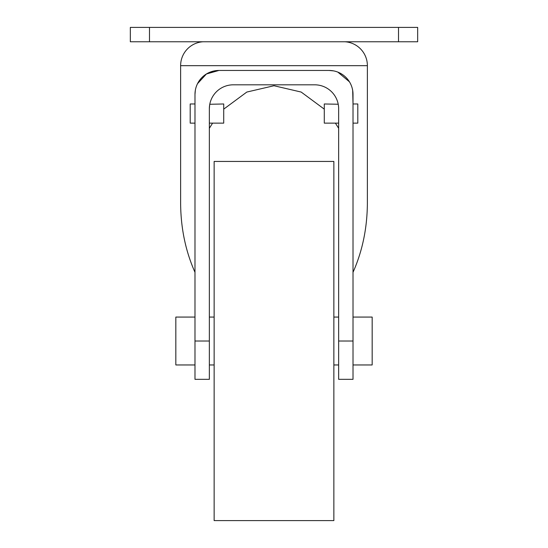 <?xml version="1.0" encoding="UTF-8"?>
<svg xmlns="http://www.w3.org/2000/svg" width="548" height="548" viewBox="0 0 548 548"><rect width="100%" height="100%" fill="white"/><g stroke="black" fill="none" stroke-linecap="round" stroke-linejoin="round"><path stroke-width="0.82" d="M333.862 161.441L333.862 520.6L214.138 520.6L214.138 161.441L333.862 161.441M209.61 105.257L209.35 108.764C209.891 102.462 209.891 102.462 209.35 108.764L209.35 341.02L194.985 341.02L194.985 94.393L194.985 103.976L190.197 103.976L190.197 123.129L194.985 123.129L194.985 317.073L175.833 317.073L175.833 364.961L194.985 364.961M197.52 83.673L206.411 73.987L218.926 70.452L329.074 70.452A23.941 23.941 0 0 1 353.015 94.393L353.015 103.976L357.803 103.976L357.803 123.129L353.015 123.129L353.015 317.073L372.167 317.073L372.167 364.961L353.015 364.961M209.774 104.278L223.714 103.976L223.714 123.129L209.35 123.129M338.219 104.243L324.286 103.976L324.286 123.129L338.65 123.129M209.35 108.764A23.941 23.941 0 0 1 233.297 84.817L314.703 84.817A23.941 23.941 0 0 1 338.65 108.764C338.109 102.462 338.109 102.462 338.65 108.764L338.65 379.332L353.015 379.332L353.015 341.02L338.65 341.02M338.232 104.312L338.39 105.257M194.985 272.322C185.519 251.039 180.73 227.858 180.621 202.801L180.621 65.664A23.941 23.941 0 0 1 203.048 41.764M353.015 123.129L353.015 272.322C362.481 251.039 367.27 227.858 367.379 202.801L367.379 65.664A23.941 23.941 0 0 0 344.952 41.764M195.328 90.365L194.985 94.393A23.941 23.941 0 0 1 218.926 70.452L210.446 72.007M209.72 72.295L208.795 72.699M196.814 85.221L197.342 84.036M209.35 128.307L212.597 123.129M223.714 109.148L246.819 92.057L274 85.735L301.181 92.057L324.286 109.148M335.403 123.129L338.65 128.307M329.074 70.452L333.609 70.884M337.849 72.117L349.439 81.803M351.193 85.228L351.576 86.221M352.343 88.776L352.768 90.947M194.985 341.02L194.985 379.332L209.35 379.332L209.35 341.02M149.488 41.764L130.335 41.764L130.335 27.4L149.488 27.4L149.488 41.764L398.512 41.764L398.512 27.4L417.665 27.4L417.665 41.764L398.512 41.764M149.488 27.4L398.512 27.4M353.015 103.976L352.679 90.379M353.015 94.393L353.015 341.02M180.621 65.664L367.379 65.664M214.138 317.073L209.35 317.073M338.65 317.073L333.862 317.073M338.65 364.961L333.862 364.961M214.138 364.961L209.35 364.961"/></g></svg>
